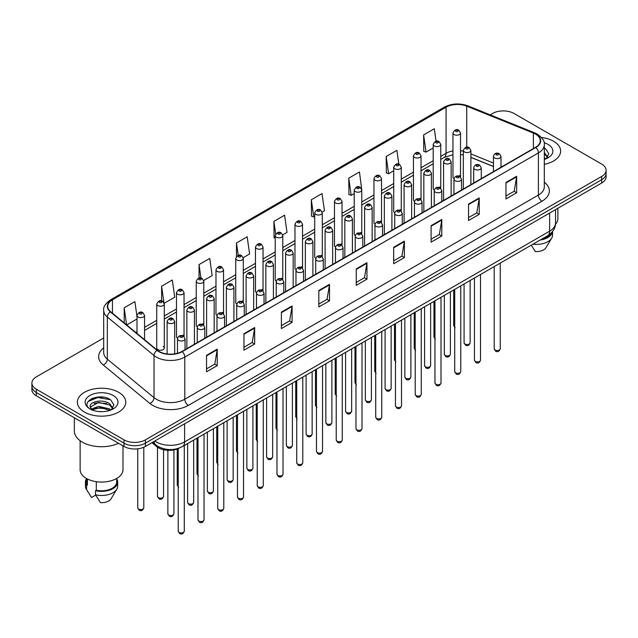 <?xml version="1.0" encoding="UTF-8"?>
<svg xmlns="http://www.w3.org/2000/svg" width="638" height="638" viewBox="0 0 638 638"><rect width="100%" height="100%" fill="white"/><g stroke="black" fill="none" stroke-linecap="round" stroke-linejoin="round"><path stroke-width="0.96" d="M439.662 186.91A3.78 2.185 0 0 1 440.762 188.354L440.77 144.411A3.78 2.185 180 0 1 438.434 146.429A3.78 2.185 180 0 1 434.311 145.95A3.78 2.185 180 0 1 433.21 144.411L433.21 188.449A3.78 2.185 0 0 0 434.271 189.972M421.024 199.758L421.024 155.816A3.78 2.185 180 0 1 418.688 157.825A3.78 2.185 180 0 1 414.564 157.355A3.78 2.185 180 0 1 413.456 155.816L413.456 199.853A3.78 2.185 0 0 0 414.525 201.369M401.27 211.162L401.27 167.212A3.78 2.185 180 0 1 398.941 169.23A3.78 2.185 180 0 1 394.818 168.759A3.78 2.185 180 0 1 393.71 167.212L393.71 211.258A3.78 2.185 0 0 0 394.778 212.773M380.415 221.115A3.78 2.185 0 0 1 381.524 222.558L381.524 178.616A3.78 2.185 180 0 1 379.187 180.634A3.78 2.185 180 0 1 375.072 180.155A3.78 2.185 180 0 1 373.964 178.616L373.964 222.654A3.78 2.185 0 0 0 375.024 224.177M360.669 232.511A3.78 2.185 0 0 1 361.77 233.963L361.778 190.012A3.78 2.185 180 0 1 359.441 192.03A3.78 2.185 180 0 1 355.326 191.559A3.78 2.185 180 0 1 354.218 190.012L354.218 234.058A3.78 2.185 0 0 0 355.278 235.574M342.032 245.367L342.032 201.417A3.78 2.185 180 0 1 339.695 203.434A3.78 2.185 180 0 1 335.572 202.964A3.78 2.185 180 0 1 334.471 201.417L334.471 245.455A3.78 2.185 0 0 0 335.532 246.978M321.177 255.32A3.78 2.185 0 0 1 322.278 256.763L322.286 212.821A3.78 2.185 180 0 1 319.949 214.839A3.78 2.185 180 0 1 315.826 214.36A3.78 2.185 180 0 1 314.717 212.821L314.717 256.859A3.78 2.185 0 0 0 315.786 258.374M301.423 266.716A3.78 2.185 0 0 1 302.532 268.167L302.532 224.217A3.78 2.185 180 0 1 300.203 226.235A3.78 2.185 180 0 1 296.08 225.764A3.78 2.185 180 0 1 294.971 224.217L294.971 268.263A3.78 2.185 0 0 0 296.04 269.778M281.677 278.12A3.78 2.185 0 0 1 282.786 279.564L282.786 235.621A3.78 2.185 180 0 1 280.449 237.639A3.78 2.185 180 0 1 276.334 237.161A3.78 2.185 180 0 1 275.225 235.621L275.225 279.659A3.78 2.185 0 0 0 276.286 281.183M263.039 290.968L263.039 247.026A3.78 2.185 180 0 1 260.703 249.035A3.78 2.185 180 0 1 256.588 248.565A3.78 2.185 180 0 1 255.479 247.026L255.479 291.064A3.78 2.185 0 0 0 256.54 292.579M242.185 300.921A3.78 2.185 0 0 1 243.285 302.364L243.293 258.422A3.78 2.185 180 0 1 240.957 260.44A3.78 2.185 180 0 1 236.834 259.969A3.78 2.185 180 0 1 235.733 258.422L235.733 302.468A3.78 2.185 0 0 0 236.794 303.983M222.439 312.325A3.78 2.185 0 0 1 223.539 313.768L223.539 269.826A3.78 2.185 180 0 1 221.211 271.844A3.78 2.185 180 0 1 217.087 271.365A3.78 2.185 180 0 1 215.979 269.826L215.979 313.864A3.78 2.185 0 0 0 217.048 315.387M202.685 323.721A3.78 2.185 0 0 1 203.793 325.173L203.793 281.222A3.78 2.185 180 0 1 201.464 283.24A3.78 2.185 180 0 1 197.341 282.77A3.78 2.185 180 0 1 196.233 281.222L196.233 325.268A3.78 2.185 0 0 0 197.302 326.784M182.939 335.125A3.78 2.185 0 0 1 184.047 336.569L184.047 292.627A3.78 2.185 180 0 1 181.71 294.644A3.78 2.185 180 0 1 177.595 294.174A3.78 2.185 180 0 1 176.487 292.627L176.487 336.665A3.78 2.185 0 0 0 177.547 338.188M164.301 348.069L164.301 304.031A3.78 2.185 180 0 1 161.964 306.049A3.78 2.185 180 0 1 157.849 305.57A3.78 2.185 180 0 1 156.741 304.031L156.741 348.069A3.78 2.185 0 0 0 157.849 349.616A3.78 2.185 0 0 0 161.964 350.087A3.78 2.185 0 0 0 164.301 348.069A3.78 2.185 0 0 0 163.192 346.53M459.408 175.506A3.78 2.185 0 0 1 460.508 176.957L460.516 133.007A3.78 2.185 180 0 1 458.18 135.025A3.78 2.185 180 0 1 454.065 134.554A3.78 2.185 180 0 1 452.956 133.007L452.956 177.053A3.78 2.185 0 0 0 454.017 178.568M493.445 166.55L470.892 157.427M421.016 199.758A3.78 2.185 0 0 0 419.916 198.306M401.27 211.154A3.78 2.185 0 0 0 400.162 209.711M342.024 245.359A3.78 2.185 0 0 0 340.923 243.915M263.031 290.968A3.78 2.185 0 0 0 261.931 289.516M179.422 447.988A15.121 8.733 180 0 1 156.725 446.608L151.948 442.668M553.553 141.245A24.196 13.972 0 0 0 541.463 137.457A24.196 13.972 0 0 1 553.553 141.245A24.196 13.972 0 0 1 560.635 151.118A24.196 13.972 0 0 0 553.553 141.245M118.668 392.314A24.196 13.972 0 0 0 92.303 389.292A24.196 13.972 0 0 0 77.365 402.195A24.196 13.972 0 0 0 84.447 412.076A24.196 13.972 0 0 0 110.821 415.099A24.196 13.972 0 0 0 125.758 402.195A24.196 13.972 0 0 0 118.668 392.314A24.196 13.972 0 0 0 92.303 389.292A24.196 13.972 0 0 0 77.365 402.195A24.196 13.972 0 0 0 84.447 412.076A24.196 13.972 0 0 0 110.821 415.099A24.196 13.972 0 0 0 125.758 402.195A24.196 13.972 0 0 0 118.668 392.314M535.545 134.139A16.133 9.315 180 0 1 540.274 140.727A16.133 9.315 180 0 1 535.545 147.314L181.942 351.466A16.133 9.315 180 0 1 157.323 350.222L110.637 311.727A16.133 9.315 180 0 1 107.718 306.384A16.133 9.315 180 0 1 112.448 299.804L446.066 107.192A16.133 9.315 180 0 1 466.721 106.147L533.392 133.095A16.133 9.315 180 0 1 535.545 134.139M535.832 133.98A16.532 9.546 0 0 0 533.623 132.903L466.952 105.956A16.532 9.546 0 0 0 445.779 107.024L112.16 299.637A16.532 9.546 0 0 0 110.31 311.862L156.988 350.358A16.532 9.546 0 0 0 182.229 351.626L535.832 147.474A16.532 9.546 0 0 0 535.832 133.98M103.691 337.988L36.326 376.883A15.121 8.733 0 0 0 31.9 383.055L31.9 389.643A15.121 8.733 0 0 0 36.326 395.815L124.019 446.44L124.019 443.147A15.121 8.733 0 0 0 145.408 443.147L601.674 179.725A15.121 8.733 0 0 0 606.1 173.552A15.121 8.733 0 0 1 601.674 179.725L145.408 443.147A15.121 8.733 0 0 1 124.019 443.147L36.326 392.522L124.019 443.147L124.019 439.853A15.121 8.733 0 0 0 145.408 439.853L601.674 176.431A15.121 8.733 0 0 0 606.1 170.258A15.121 8.733 0 0 0 601.674 164.086L513.981 113.46A15.121 8.733 0 0 0 492.592 113.46L490.183 114.856M31.9 386.349A15.121 8.733 0 0 0 36.326 392.522A15.121 8.733 0 0 1 31.9 386.349M206.537 355.334L206.537 371.794L217.231 365.622L217.231 349.161L206.537 355.334M206.537 368.876L214.775 364.123L217.191 349.704A4.035 2.329 -120 0 0 217.231 349.161M214.703 364.162L217.231 365.622M243.963 333.722L243.963 350.19L254.658 344.018L254.658 327.549L243.963 333.722M243.963 347.271L252.201 342.51L254.618 328.099A4.035 2.329 -120 0 0 254.658 327.549M252.13 342.558L254.658 344.018M281.39 312.118L281.39 328.578L292.084 322.405L292.084 305.945L281.39 312.118M281.39 325.659L289.628 320.906L292.044 306.487A4.035 2.329 -120 0 0 292.084 305.945M289.556 320.946L292.084 322.405M318.825 290.505L318.825 306.974L329.519 300.801L329.519 284.333L318.825 290.505M318.825 304.047L327.055 299.294L329.471 284.883A4.035 2.329 -120 0 0 329.519 284.333M326.983 299.334L329.519 300.801M505.958 182.46L505.958 198.928L516.652 192.756L516.652 176.287L505.958 182.46M505.958 196.01L514.196 191.248L516.613 176.838A4.035 2.329 -120 0 0 516.652 176.287M514.124 191.296L516.652 192.756M468.531 204.072L468.531 220.533L479.226 214.36L479.226 197.9L468.531 204.072M468.531 217.614L476.769 212.861L479.186 198.442A4.035 2.329 -120 0 0 479.226 197.9M476.698 212.901L479.226 214.36M431.105 225.685L431.105 242.145L441.799 235.972L441.799 219.504L431.105 225.685M431.105 239.226L439.343 234.465L441.759 220.054A4.035 2.329 -120 0 0 441.799 219.504M439.271 234.513L441.799 235.972M393.678 247.289L393.678 263.757L404.372 257.577L404.372 241.116L393.678 247.289M393.678 260.83L401.916 256.077L404.325 241.666A4.035 2.329 -120 0 0 404.372 241.116M401.844 256.117L404.372 257.577M356.251 268.901L356.251 285.361L366.946 279.189L366.946 262.728L356.251 268.901M356.251 282.443L364.489 277.69L366.898 263.271A4.035 2.329 -120 0 0 366.946 262.728M364.418 277.729L366.946 279.189M544.302 164.333A24.196 13.972 0 0 0 560.635 151.118A24.196 13.972 0 0 1 544.302 164.333M31.9 383.055A15.121 8.733 0 0 0 36.326 389.228L124.019 439.853M203.705 280.489L212.159 275.608L209.743 258.406L199.056 264.579L199.056 278.08M164.205 303.289L174.732 297.212L172.316 280.01L161.621 286.183L161.621 300.913M136.995 316.592L134.889 301.622L124.195 307.795L124.195 322.908M322.19 212.079L324.447 210.779L322.031 193.577L311.336 199.75L311.511 216.115M361.682 189.279L359.457 171.965L348.763 178.138L348.938 194.502M398.822 164.157L396.884 150.361L386.189 156.533L386.365 172.898M436.065 141.253L434.311 128.748L423.624 134.921L423.791 151.286M243.198 257.688L249.586 253.996L247.177 236.794L236.483 242.966L236.483 256.444M282.69 234.888L287.012 232.391L284.604 215.181L273.909 221.362L274.077 237.727M275.225 238.149L273.909 237.663M273.909 221.362L275.688 234.034M311.336 199.75L313.752 216.952L314.717 216.394M313.752 216.952L311.336 216.051M348.763 178.138L351.179 195.348L354.218 193.593M351.179 195.348L348.763 194.438M386.189 156.533L388.606 173.735L393.71 170.785M388.606 173.735L386.189 172.834M423.624 134.921L426.032 152.123L433.21 147.984M426.032 152.123L423.624 151.222M236.483 242.966L238.221 255.359M199.056 264.579L200.946 278.072M161.621 286.183L163.926 302.587M126.683 324.957L136.995 319.008M124.195 307.795L126.595 324.886M103.579 397.195A20.161 11.643 0 0 0 91.776 398.598M124.019 446.44A15.121 8.733 0 0 0 145.408 446.44L601.674 183.018A15.121 8.733 0 0 0 606.1 176.846L606.1 170.258M555.467 224.313A21.421 12.369 0 0 0 557.867 218.627L557.867 208.307M544.302 157.714L545.833 158.91M544.493 152.61L547.771 157.131M544.493 153.917L547.516 157.474M544.302 159.452A16.436 9.49 0 0 0 548.058 157.833A16.436 9.49 0 0 0 548.058 144.411A16.436 9.49 0 0 0 544.118 142.729M546.216 158.75L548.792 153.694L545.538 148.782M541.718 239.154A15.121 8.733 0 0 0 551.096 233.109M531.255 245.191L535.33 251.571A10.08 5.822 0 0 0 545.969 247.688L551.687 238.126A16.133 9.315 0 0 0 552.572 235.087L552.572 231.458M533.001 244.187A16.133 9.315 0 0 0 551.687 238.126M540.203 240.032A16.133 9.315 0 0 0 552.548 231.49M544.302 148.168L545.315 148.638M74.343 417.762L74.343 431.009A27.219 15.719 0 0 0 82.31 442.118A27.219 15.719 0 0 0 118.548 443.282M80.133 440.699L80.133 469.696A21.421 12.369 0 0 0 86.409 478.444A21.421 12.369 0 0 0 109.76 481.124A21.421 12.369 0 0 0 122.982 469.696L122.982 445.842M98.81 411.55L102.646 411.662M91.274 409.141L98.611 406.342L109.616 408.91L110.956 409.987M91.808 409.955L100.19 407.586L109.616 410.218M90.165 406.374L92.047 409.931M90.181 406.693C89.017 401.637 102.885 398.654 109.616 403.687L112.894 408.208M90.237 407.036L98.587 402.434L109.616 404.986L112.631 408.551M111.339 409.819L113.915 404.763L110.661 399.859C99.129 391.565 78.633 402.49 90.468 409.189L91.051 409.548M113.181 395.488A16.436 9.49 0 0 0 89.942 395.488A16.436 9.49 0 0 0 89.942 408.902A16.436 9.49 0 0 0 113.181 408.902A16.436 9.49 0 0 0 113.181 395.488M86.441 478.46L86.441 482.049A15.121 8.733 0 0 0 87.382 485.087L87.382 478.971M86.441 478.803A16.133 9.315 0 0 0 85.428 482.049L85.428 486.164A16.133 9.315 0 0 0 86.313 489.202A16.133 9.315 0 0 0 86.608 489.649L91.537 497.504L95.692 495.104M86.608 489.649L86.608 485.534L87.382 485.087M85.428 482.049A16.133 9.315 0 0 0 86.608 485.534M92.303 410.266L90.221 406.956M96.298 481.69L96.298 490.231A15.121 8.733 0 0 0 116.682 482.049L116.682 478.46M96.298 490.231L95.517 490.678L95.517 494.793L100.453 502.648A10.08 5.822 0 0 0 111.092 498.764L116.81 489.202A16.133 9.315 0 0 0 117.695 486.164L117.695 482.049A16.133 9.315 0 0 0 116.682 478.803M95.517 494.793A16.133 9.315 0 0 0 116.81 489.202M95.517 490.678A16.133 9.315 0 0 0 117.695 482.049M88.06 401.509L97.718 397.546L110.438 399.707M94.089 403.431L97.718 402.769L106.881 403.575M94.049 408.671L97.718 408.001L106.865 408.798M156.725 445.595L156.725 446.608M544.302 182.213A25.209 14.554 180 0 1 541.965 201.233L188.362 405.385A5.04 2.911 60 0 1 184.797 399.213L538.4 195.061A20.161 11.643 0 0 0 544.302 186.822L544.302 144.674A20.161 11.643 180 0 1 538.4 152.913A5.04 2.911 -120 0 0 535.832 147.474M188.362 405.385A25.209 14.554 180 0 1 152.713 405.385A25.209 14.554 180 0 1 149.89 403.439L103.204 364.952A25.209 14.554 180 0 1 103.691 347.869M156.278 399.213A20.161 11.643 0 0 0 184.797 399.213L184.797 357.065A20.161 11.643 180 0 1 154.021 355.51L107.336 317.014A20.161 11.643 180 0 1 103.691 310.339L103.691 352.487A20.161 11.643 0 0 0 107.336 359.162L154.021 397.657A20.161 11.643 0 0 0 156.278 399.213M544.302 144.674C544.98 141.532 542.659 138.015 537.356 134.139L534.708 132.856A5.04 2.361 112 0 0 533.623 132.903M534.708 132.856L468.037 105.9C459.687 102.941 451.76 103.372 444.255 107.184A5.04 2.911 60 0 1 445.779 107.024M112.16 299.637A5.04 2.911 -120 0 0 110.637 299.796C105.406 303.56 103.085 307.077 103.691 310.339M110.31 311.862A5.04 3.373 129.5 0 0 107.336 317.014L107.336 359.162A5.04 3.373 -50.5 0 1 103.204 364.952M468.037 105.9A5.04 2.361 112 0 0 466.952 105.956M156.988 350.358A5.04 3.373 129.5 0 0 154.021 355.51L154.021 397.657A5.04 3.373 -50.5 0 1 149.89 403.439M182.229 351.626A5.04 2.911 60 0 1 184.797 357.065L538.4 152.913L538.4 195.061A5.04 2.911 60 0 0 541.965 201.233M145.408 439.853L145.408 446.44M601.674 176.431L601.674 183.018M36.326 389.228L36.326 395.815M112.448 299.804L112.448 313.218M533.392 133.095L533.392 148.558M466.721 106.147L466.721 147.171M502.178 166.582L501.005 166.103M493.445 163.049L470.892 153.925M463.324 151.198A16.133 9.315 0 0 0 460.516 150.727M452.956 150.935A16.133 9.315 0 0 0 446.066 153.287L440.77 156.35M446.066 107.192L446.066 153.287A9.076 5.24 60 0 1 444.184 157.442L440.77 159.412M433.21 160.712L421.024 167.746M413.456 172.116L401.27 179.15M393.71 183.513L381.524 190.547M373.964 194.917L361.778 201.951M354.218 206.313L342.032 213.355M334.471 217.718L322.286 224.751M314.717 229.122L302.532 236.156M294.971 240.518L282.786 247.56M275.225 251.922L263.039 258.956M255.479 263.327L243.293 270.36M235.733 274.723L223.539 281.757M215.979 286.127L203.793 293.161M196.233 297.523L184.047 304.565M176.487 308.928L164.301 315.962M156.741 320.332L144.555 327.366M136.995 331.728L135.758 332.438M356.251 269.419L366.898 263.271M393.678 247.815L404.325 241.666M431.105 226.203L441.759 220.054M468.531 204.591L479.186 198.442M505.958 182.986L516.613 176.838M318.825 291.032L329.471 284.883M281.39 312.636L292.044 306.487M243.963 334.248L254.618 328.099M206.537 355.852L217.191 349.704M154.747 441.049A20.161 11.643 0 0 0 156.103 441.911A20.161 11.643 0 0 0 184.613 441.911L549.629 231.179A20.161 11.643 0 0 0 555.531 222.941C555.682 227.949 553.018 232.232 547.54 235.789L182.524 446.528A10.08 5.822 60 0 0 184.613 441.911L184.613 423.807M549.629 213.068L549.629 231.179A10.08 5.822 60 0 1 547.54 235.789M153.925 441.52A10.08 6.747 129.5 0 0 155.688 444.798L152.626 442.278M500.256 348.771C499.259 351.49 497.712 352.288 495.614 351.163L494.203 348.771A3.023 1.747 0 0 0 495.088 350.007A3.023 1.747 0 0 0 498.39 350.382A3.023 1.747 0 0 0 500.256 348.771L500.256 263.095M494.554 157.929A3.78 2.185 180 0 1 493.445 156.39C494.41 153.287 496.388 152.386 499.379 153.694L501.005 156.39A3.78 2.185 180 0 1 498.677 158.407A3.78 2.185 180 0 1 494.554 157.929M498.118 153.814A1.26 0.726 0 0 0 496.34 153.814A1.26 0.726 0 0 0 496.34 154.843A1.26 0.726 0 0 0 498.118 154.843A1.26 0.726 0 0 0 498.118 153.814M464.966 344.018A3.023 1.747 0 0 0 468.268 344.392A3.023 1.747 0 0 0 470.134 342.781C469.137 345.501 467.59 346.298 465.493 345.174L464.081 342.781A3.023 1.747 0 0 0 464.966 344.018M470.892 184.645L470.892 150.401A3.78 2.185 180 0 1 468.555 152.418A3.78 2.185 180 0 1 464.432 151.94A3.78 2.185 180 0 1 463.324 150.401L463.324 189.007M466.219 148.853A1.26 0.726 0 0 0 467.997 148.853A1.26 0.726 0 0 0 467.997 147.825A1.26 0.726 0 0 0 466.219 147.825A1.26 0.726 0 0 0 466.219 148.853M455.117 327.78L453.714 325.396A3.023 1.747 0 0 0 454.599 326.624A3.023 1.747 0 0 0 454.711 326.688M455.843 131.468A1.26 0.726 0 0 0 457.629 131.468A1.26 0.726 0 0 0 457.629 130.439A1.26 0.726 0 0 0 455.843 130.439A1.26 0.726 0 0 0 455.843 131.468M480.502 360.175C479.513 362.894 477.966 363.692 475.86 362.559L474.457 360.175A3.023 1.747 0 0 0 475.342 361.411A3.023 1.747 0 0 0 478.636 361.786A3.023 1.747 0 0 0 480.502 360.175L480.502 274.492M474.808 169.333A3.78 2.185 180 0 1 473.699 167.786C474.664 164.684 476.642 163.791 479.632 165.09L481.259 167.786A3.78 2.185 180 0 1 478.931 169.804A3.78 2.185 180 0 1 474.808 169.333M478.372 165.218A1.26 0.726 0 0 0 476.586 165.218A1.26 0.726 0 0 0 476.586 166.247A1.26 0.726 0 0 0 478.372 166.247A1.26 0.726 0 0 0 478.372 165.218M460.756 371.571C459.759 374.291 458.212 375.088 456.114 373.964L454.711 371.571A3.023 1.747 0 0 0 455.596 372.807A3.023 1.747 0 0 0 458.889 373.19A3.023 1.747 0 0 0 460.756 371.571L460.756 285.896M455.061 180.737A3.78 2.185 180 0 1 453.953 179.19C454.918 176.088 456.896 175.187 459.886 176.495L461.513 179.19A3.78 2.185 180 0 1 459.177 181.208A3.78 2.185 180 0 1 455.061 180.737M458.626 176.614A1.26 0.726 0 0 0 456.84 176.614A1.26 0.726 0 0 0 456.84 177.651A1.26 0.726 0 0 0 458.626 177.651A1.26 0.726 0 0 0 458.626 176.614M441.01 382.975C440.013 385.695 438.465 386.492 436.368 385.36L434.964 382.975A3.023 1.747 0 0 0 435.85 384.212A3.023 1.747 0 0 0 439.143 384.586A3.023 1.747 0 0 0 441.01 382.975L441.01 297.3M435.315 192.134A3.78 2.185 180 0 1 434.207 190.595C435.172 187.492 437.15 186.591 440.14 187.891L441.767 190.595A3.78 2.185 180 0 1 439.43 192.612A3.78 2.185 180 0 1 435.315 192.134M438.88 188.019A1.26 0.726 0 0 0 437.094 188.019A1.26 0.726 0 0 0 437.094 189.047A1.26 0.726 0 0 0 438.88 189.047A1.26 0.726 0 0 0 438.88 188.019M421.263 394.38C420.267 397.099 418.719 397.897 416.622 396.764L415.21 394.38A3.023 1.747 0 0 0 416.096 395.608A3.023 1.747 0 0 0 419.397 395.991A3.023 1.747 0 0 0 421.263 394.38L421.263 308.696M415.561 203.538A3.78 2.185 180 0 1 414.461 201.991C415.426 198.889 417.404 197.995 420.386 199.295L422.021 201.991A3.78 2.185 180 0 1 419.684 204.008A3.78 2.185 180 0 1 415.561 203.538M419.126 199.423A1.26 0.726 0 0 0 417.348 199.423A1.26 0.726 0 0 0 417.348 200.452A1.26 0.726 0 0 0 419.126 200.452A1.26 0.726 0 0 0 419.126 199.423M445.22 355.422A3.023 1.747 0 0 0 448.514 355.797A3.023 1.747 0 0 0 450.388 354.186C449.391 356.905 447.844 357.703 445.747 356.57L444.335 354.186A3.023 1.747 0 0 0 445.22 355.422M451.138 196.041L451.138 161.797A3.78 2.185 180 0 1 448.809 163.814A3.78 2.185 180 0 1 444.686 163.344A3.78 2.185 180 0 1 443.577 161.797L443.577 200.412M446.472 160.258A1.26 0.726 0 0 0 448.251 160.258A1.26 0.726 0 0 0 448.251 159.229A1.26 0.726 0 0 0 446.472 159.229A1.26 0.726 0 0 0 446.472 160.258M425.474 366.818A3.023 1.747 0 0 0 428.768 367.201A3.023 1.747 0 0 0 430.634 365.582C429.637 368.309 428.098 369.099 425.993 367.974L424.589 365.582A3.023 1.747 0 0 0 425.474 366.818M431.392 207.446L431.392 173.201A3.78 2.185 180 0 1 429.063 175.219A3.78 2.185 180 0 1 424.94 174.748A3.78 2.185 180 0 1 423.831 173.201L423.831 211.808M426.718 171.662A1.26 0.726 0 0 0 428.505 171.662A1.26 0.726 0 0 0 428.505 170.633A1.26 0.726 0 0 0 426.718 170.633A1.26 0.726 0 0 0 426.718 171.662M405.728 378.222A3.023 1.747 0 0 0 409.022 378.597A3.023 1.747 0 0 0 410.888 376.986C409.891 379.706 408.344 380.503 406.246 379.379L404.843 376.986A3.023 1.747 0 0 0 405.728 378.222M411.646 218.85L411.646 184.605A3.78 2.185 180 0 1 409.309 186.623A3.78 2.185 180 0 1 405.194 186.144A3.78 2.185 180 0 1 404.085 184.605L404.085 223.212M406.972 183.058A1.26 0.726 0 0 0 408.759 183.058A1.26 0.726 0 0 0 408.759 182.029A1.26 0.726 0 0 0 406.972 182.029A1.26 0.726 0 0 0 406.972 183.058M401.517 405.776C400.52 408.495 398.973 409.293 396.876 408.168L395.464 405.776A3.023 1.747 0 0 0 396.35 407.012A3.023 1.747 0 0 0 399.651 407.395A3.023 1.747 0 0 0 401.517 405.776L401.517 320.101M395.815 214.934A3.78 2.185 180 0 1 394.707 213.395C395.672 210.293 397.649 209.392 400.64 210.7L402.267 213.395A3.78 2.185 180 0 1 399.938 215.413A3.78 2.185 180 0 1 395.815 214.934M399.38 210.819A1.26 0.726 0 0 0 397.602 210.819A1.26 0.726 0 0 0 397.602 211.848A1.26 0.726 0 0 0 399.38 211.848A1.26 0.726 0 0 0 399.38 210.819M381.763 417.18C380.774 419.9 379.227 420.697 377.122 419.565L375.718 417.18A3.023 1.747 0 0 0 376.603 418.416A3.023 1.747 0 0 0 379.897 418.791A3.023 1.747 0 0 0 381.763 417.18L381.763 331.497M376.069 226.338A3.78 2.185 180 0 1 374.961 224.799C375.926 221.697 377.903 220.796 380.894 222.096L382.521 224.799A3.78 2.185 180 0 1 380.192 226.809A3.78 2.185 180 0 1 376.069 226.338M379.634 222.223A1.26 0.726 0 0 0 377.848 222.223A1.26 0.726 0 0 0 377.848 223.252A1.26 0.726 0 0 0 379.634 223.252A1.26 0.726 0 0 0 379.634 222.223M362.017 428.576C361.02 431.304 359.473 432.093 357.376 430.969L355.972 428.576A3.023 1.747 0 0 0 356.857 429.813A3.023 1.747 0 0 0 360.151 430.195A3.023 1.747 0 0 0 362.017 428.576L362.017 342.901M356.323 237.743A3.78 2.185 180 0 1 355.214 236.196C356.179 233.093 358.157 232.192 361.148 233.5L362.775 236.196A3.78 2.185 180 0 1 360.438 238.213A3.78 2.185 180 0 1 356.323 237.743M359.888 233.628A1.26 0.726 0 0 0 358.101 233.628A1.26 0.726 0 0 0 358.101 234.656A1.26 0.726 0 0 0 359.888 234.656A1.26 0.726 0 0 0 359.888 233.628M385.982 389.619A3.023 1.747 0 0 0 389.276 390.001A3.023 1.747 0 0 0 391.142 388.39C390.145 391.11 388.598 391.907 386.5 390.775L385.089 388.39A3.023 1.747 0 0 0 385.982 389.619M391.899 230.246L391.899 196.002A3.78 2.185 180 0 1 389.563 198.019A3.78 2.185 180 0 1 385.44 197.549A3.78 2.185 180 0 1 384.339 196.002L384.339 234.617M387.226 194.462A1.26 0.726 0 0 0 389.005 194.462A1.26 0.726 0 0 0 389.005 193.434A1.26 0.726 0 0 0 387.226 193.434A1.26 0.726 0 0 0 387.226 194.462M366.228 401.023A3.023 1.747 0 0 0 369.53 401.406A3.023 1.747 0 0 0 371.396 399.787C370.399 402.506 368.852 403.304 366.754 402.179L365.343 399.787A3.023 1.747 0 0 0 366.228 401.023M372.153 241.65L372.153 207.406A3.78 2.185 180 0 1 369.817 209.424A3.78 2.185 180 0 1 365.694 208.953A3.78 2.185 180 0 1 364.585 207.406L364.585 246.013M367.48 205.859A1.26 0.726 0 0 0 369.258 205.859A1.26 0.726 0 0 0 369.258 204.83A1.26 0.726 0 0 0 367.48 204.83A1.26 0.726 0 0 0 367.48 205.859M346.482 412.427A3.023 1.747 0 0 0 349.776 412.802A3.023 1.747 0 0 0 351.65 411.191C350.653 413.91 349.106 414.708 347.008 413.576L345.597 411.191A3.023 1.747 0 0 0 346.482 412.427M352.399 253.047L352.399 218.81A3.78 2.185 180 0 1 350.071 220.82A3.78 2.185 180 0 1 345.948 220.349A3.78 2.185 180 0 1 344.839 218.81L344.839 257.417M347.734 217.263A1.26 0.726 0 0 0 349.512 217.263A1.26 0.726 0 0 0 349.512 216.234A1.26 0.726 0 0 0 347.734 216.234A1.26 0.726 0 0 0 347.734 217.263M342.271 439.981C341.274 442.7 339.727 443.498 337.63 442.373L336.226 439.981A3.023 1.747 0 0 0 337.111 441.217A3.023 1.747 0 0 0 340.405 441.592A3.023 1.747 0 0 0 342.271 439.981L342.271 354.305M336.577 249.139A3.78 2.185 180 0 1 335.468 247.6C336.433 244.498 338.411 243.596 341.402 244.904L343.029 247.6A3.78 2.185 180 0 1 340.692 249.618A3.78 2.185 180 0 1 336.577 249.139M340.142 245.024A1.26 0.726 0 0 0 338.355 245.024A1.26 0.726 0 0 0 338.355 246.053A1.26 0.726 0 0 0 340.142 246.053A1.26 0.726 0 0 0 340.142 245.024M322.525 451.385C321.528 454.104 319.981 454.902 317.884 453.77L316.472 451.385A3.023 1.747 0 0 0 317.357 452.621A3.023 1.747 0 0 0 320.659 452.996A3.023 1.747 0 0 0 322.525 451.385L322.525 365.702M316.823 260.543A3.78 2.185 180 0 1 315.714 258.996C316.687 255.894 318.665 255.001 321.648 256.301L323.283 258.996A3.78 2.185 180 0 1 320.946 261.014A3.78 2.185 180 0 1 316.823 260.543M320.388 256.428A1.26 0.726 0 0 0 318.609 256.428A1.26 0.726 0 0 0 318.609 257.457A1.26 0.726 0 0 0 320.388 257.457A1.26 0.726 0 0 0 320.388 256.428M302.779 462.781C301.782 465.501 300.235 466.298 298.137 465.174L296.726 462.781A3.023 1.747 0 0 0 297.611 464.017A3.023 1.747 0 0 0 300.913 464.4A3.023 1.747 0 0 0 302.779 462.781L302.779 377.106M297.077 271.947A3.78 2.185 180 0 1 295.968 270.4C296.933 267.298 298.911 266.397 301.902 267.705L303.529 270.4A3.78 2.185 180 0 1 301.2 272.418A3.78 2.185 180 0 1 297.077 271.947M300.642 267.824A1.26 0.726 0 0 0 298.863 267.824A1.26 0.726 0 0 0 298.863 268.853A1.26 0.726 0 0 0 300.642 268.853A1.26 0.726 0 0 0 300.642 267.824M283.025 474.186C282.036 476.905 280.489 477.702 278.383 476.57L276.98 474.186A3.023 1.747 0 0 0 277.865 475.422A3.023 1.747 0 0 0 281.159 475.796A3.023 1.747 0 0 0 283.025 474.186L283.025 388.51M277.331 283.344A3.78 2.185 180 0 1 276.222 281.805C277.187 278.702 279.165 277.801 282.156 279.101L283.782 281.805A3.78 2.185 180 0 1 281.454 283.822A3.78 2.185 180 0 1 277.331 283.344M280.895 279.229A1.26 0.726 0 0 0 279.109 279.229A1.26 0.726 0 0 0 279.109 280.257A1.26 0.726 0 0 0 280.895 280.257A1.26 0.726 0 0 0 280.895 279.229M263.279 485.59C262.282 488.309 260.735 489.107 258.637 487.974L257.234 485.59A3.023 1.747 0 0 0 258.119 486.818A3.023 1.747 0 0 0 261.413 487.201A3.023 1.747 0 0 0 263.279 485.59L263.279 399.906M257.585 294.748A3.78 2.185 180 0 1 256.476 293.201C257.441 290.099 259.419 289.205 262.409 290.505L264.036 293.201A3.78 2.185 180 0 1 261.7 295.219A3.78 2.185 180 0 1 257.585 294.748M261.149 290.633A1.26 0.726 0 0 0 259.363 290.633A1.26 0.726 0 0 0 259.363 291.662A1.26 0.726 0 0 0 261.149 291.662A1.26 0.726 0 0 0 261.149 290.633M326.736 423.823A3.023 1.747 0 0 0 330.029 424.206A3.023 1.747 0 0 0 331.896 422.595C330.899 425.315 329.352 426.104 327.254 424.98L325.851 422.595A3.023 1.747 0 0 0 326.736 423.823M332.653 264.451L332.653 230.206A3.78 2.185 180 0 1 330.325 232.224A3.78 2.185 180 0 1 326.201 231.754A3.78 2.185 180 0 1 325.093 230.206L325.093 268.813M327.98 228.667A1.26 0.726 0 0 0 329.766 228.667A1.26 0.726 0 0 0 329.766 227.638A1.26 0.726 0 0 0 327.98 227.638A1.26 0.726 0 0 0 327.98 228.667M306.99 435.228A3.023 1.747 0 0 0 310.283 435.602A3.023 1.747 0 0 0 312.149 433.992C311.153 436.711 309.605 437.509 307.508 436.384L306.104 433.992A3.023 1.747 0 0 0 306.99 435.228M312.907 275.855L312.907 241.611A3.78 2.185 180 0 1 310.57 243.628A3.78 2.185 180 0 1 306.455 243.15A3.78 2.185 180 0 1 305.347 241.611L305.347 280.218M308.234 240.063A1.26 0.726 0 0 0 310.02 240.063A1.26 0.726 0 0 0 310.02 239.035A1.26 0.726 0 0 0 308.234 239.035A1.26 0.726 0 0 0 308.234 240.063M287.244 446.632A3.023 1.747 0 0 0 290.537 447.007A3.023 1.747 0 0 0 292.403 445.396C291.406 448.115 289.859 448.913 287.762 447.78L286.35 445.396A3.023 1.747 0 0 0 287.244 446.632M293.161 287.252L293.161 253.007A3.78 2.185 180 0 1 290.824 255.025A3.78 2.185 180 0 1 286.701 254.554A3.78 2.185 180 0 1 285.601 253.007L285.601 291.622M288.488 251.468A1.26 0.726 0 0 0 290.266 251.468A1.26 0.726 0 0 0 290.266 250.439A1.26 0.726 0 0 0 288.488 250.439A1.26 0.726 0 0 0 288.488 251.468M267.489 458.028A3.023 1.747 0 0 0 270.791 458.411A3.023 1.747 0 0 0 272.657 456.792C271.66 459.52 270.113 460.309 268.016 459.185L266.604 456.792A3.023 1.747 0 0 0 267.489 458.028M273.415 298.656L273.415 264.411A3.78 2.185 180 0 1 271.078 266.429A3.78 2.185 180 0 1 266.955 265.958A3.78 2.185 180 0 1 265.847 264.411L265.847 303.018M268.742 262.872A1.26 0.726 0 0 0 270.52 262.872A1.26 0.726 0 0 0 270.52 261.843A1.26 0.726 0 0 0 268.742 261.843A1.26 0.726 0 0 0 268.742 262.872M247.743 469.432A3.023 1.747 0 0 0 251.037 469.807A3.023 1.747 0 0 0 252.911 468.196C251.914 470.916 250.367 471.713 248.27 470.589L246.858 468.196A3.023 1.747 0 0 0 247.743 469.432M253.661 310.06L253.661 275.815A3.78 2.185 180 0 1 251.332 277.833A3.78 2.185 180 0 1 247.209 277.355A3.78 2.185 180 0 1 246.101 275.815L246.101 314.422M248.995 274.268A1.26 0.726 0 0 0 250.774 274.268A1.26 0.726 0 0 0 250.774 273.239A1.26 0.726 0 0 0 248.995 273.239A1.26 0.726 0 0 0 248.995 274.268M243.533 496.986C242.536 499.706 240.989 500.503 238.891 499.379L237.48 496.986A3.023 1.747 0 0 0 238.373 498.222A3.023 1.747 0 0 0 241.666 498.605A3.023 1.747 0 0 0 243.533 496.986L243.533 411.311M237.838 306.144A3.78 2.185 180 0 1 236.73 304.605C237.695 301.503 239.673 300.602 242.663 301.91L244.29 304.605A3.78 2.185 180 0 1 241.954 306.623A3.78 2.185 180 0 1 237.838 306.144M241.403 302.029A1.26 0.726 0 0 0 239.617 302.029A1.26 0.726 0 0 0 239.617 303.058A1.26 0.726 0 0 0 241.403 303.058A1.26 0.726 0 0 0 241.403 302.029M223.786 508.39C222.79 511.11 221.242 511.907 219.145 510.775L217.733 508.39A3.023 1.747 0 0 0 218.619 509.626A3.023 1.747 0 0 0 221.92 510.001A3.023 1.747 0 0 0 223.786 508.39L223.786 422.707M218.084 317.549A3.78 2.185 180 0 1 216.976 316.009C217.949 312.907 219.927 312.006 222.909 313.306L224.544 316.009A3.78 2.185 180 0 1 222.207 318.019A3.78 2.185 180 0 1 218.084 317.549M221.649 313.433A1.26 0.726 0 0 0 219.871 313.433A1.26 0.726 0 0 0 219.871 314.462A1.26 0.726 0 0 0 221.649 314.462A1.26 0.726 0 0 0 221.649 313.433M204.04 519.787C203.043 522.514 201.496 523.304 199.399 522.179L197.987 519.787A3.023 1.747 0 0 0 198.873 521.023A3.023 1.747 0 0 0 202.166 521.405A3.023 1.747 0 0 0 204.04 519.787L204.04 434.111M198.338 328.953A3.78 2.185 180 0 1 197.23 327.406C198.195 324.303 200.172 323.402 203.163 324.71L204.79 327.406A3.78 2.185 180 0 1 202.461 329.423A3.78 2.185 180 0 1 198.338 328.953M201.903 324.838A1.26 0.726 0 0 0 200.125 324.838A1.26 0.726 0 0 0 200.125 325.866A1.26 0.726 0 0 0 201.903 325.866A1.26 0.726 0 0 0 201.903 324.838M184.286 531.191C183.297 533.91 181.75 534.708 179.645 533.583L178.241 531.191A3.023 1.747 0 0 0 179.126 532.427A3.023 1.747 0 0 0 182.42 532.802A3.023 1.747 0 0 0 184.286 531.191L184.286 445.515M178.592 340.349A3.78 2.185 180 0 1 177.484 338.81C178.449 335.708 180.426 334.806 183.417 336.114L185.044 338.81A3.78 2.185 180 0 1 182.715 340.828A3.78 2.185 180 0 1 178.592 340.349M182.157 336.234A1.26 0.726 0 0 0 180.371 336.234A1.26 0.726 0 0 0 180.371 337.263A1.26 0.726 0 0 0 182.157 337.263A1.26 0.726 0 0 0 182.157 336.234M227.997 480.829A3.023 1.747 0 0 0 231.291 481.212A3.023 1.747 0 0 0 233.157 479.601C232.16 482.32 230.613 483.118 228.516 481.985L227.112 479.601A3.023 1.747 0 0 0 227.997 480.829M233.915 321.456L233.915 287.212A3.78 2.185 180 0 1 231.586 289.229A3.78 2.185 180 0 1 227.463 288.759A3.78 2.185 180 0 1 226.354 287.212L226.354 325.827M229.241 285.672A1.26 0.726 0 0 0 231.028 285.672A1.26 0.726 0 0 0 231.028 284.644A1.26 0.726 0 0 0 229.241 284.644A1.26 0.726 0 0 0 229.241 285.672M208.251 492.233A3.023 1.747 0 0 0 211.545 492.616A3.023 1.747 0 0 0 213.411 490.997C212.414 493.716 210.867 494.514 208.77 493.389L207.366 490.997A3.023 1.747 0 0 0 208.251 492.233M214.169 332.861L214.169 298.616A3.78 2.185 180 0 1 211.832 300.634A3.78 2.185 180 0 1 207.717 300.163A3.78 2.185 180 0 1 206.608 298.616L206.608 337.223M209.495 297.069A1.26 0.726 0 0 0 211.282 297.069A1.26 0.726 0 0 0 211.282 296.04A1.26 0.726 0 0 0 209.495 296.04A1.26 0.726 0 0 0 209.495 297.069M188.497 503.637A3.023 1.747 0 0 0 191.799 504.012A3.023 1.747 0 0 0 193.665 502.401C192.668 505.121 191.121 505.918 189.023 504.786L187.612 502.401A3.023 1.747 0 0 0 188.497 503.637M194.423 344.257L194.423 310.02A3.78 2.185 180 0 1 192.086 312.03A3.78 2.185 180 0 1 187.963 311.559A3.78 2.185 180 0 1 186.862 310.02L186.862 348.627M189.749 308.473A1.26 0.726 0 0 0 191.528 308.473A1.26 0.726 0 0 0 191.528 307.444A1.26 0.726 0 0 0 189.749 307.444A1.26 0.726 0 0 0 189.749 308.473M168.751 515.033A3.023 1.747 0 0 0 172.053 515.416A3.023 1.747 0 0 0 173.919 513.805C172.922 516.525 171.375 517.314 169.277 516.19L167.866 513.805A3.023 1.747 0 0 0 168.751 515.033M174.676 353.883L174.676 321.416A3.78 2.185 180 0 1 172.34 323.434A3.78 2.185 180 0 1 168.217 322.964A3.78 2.185 180 0 1 167.108 321.416L167.108 353.978M170.003 319.877A1.26 0.726 0 0 0 171.781 319.877A1.26 0.726 0 0 0 171.781 318.848A1.26 0.726 0 0 0 170.003 318.848A1.26 0.726 0 0 0 170.003 319.877M435.371 339.185L433.96 336.792A3.023 1.747 0 0 0 434.845 338.028A3.023 1.747 0 0 0 434.964 338.092M436.097 142.864A1.26 0.726 0 0 0 437.875 142.864A1.26 0.726 0 0 0 437.875 141.835A1.26 0.726 0 0 0 436.097 141.835A1.26 0.726 0 0 0 436.097 142.864M415.625 350.581L414.214 348.196A3.023 1.747 0 0 0 415.099 349.433A3.023 1.747 0 0 0 415.21 349.488M416.351 154.268A1.26 0.726 0 0 0 418.129 154.268A1.26 0.726 0 0 0 418.129 153.24A1.26 0.726 0 0 0 416.351 153.24A1.26 0.726 0 0 0 416.351 154.268M395.879 361.985L394.467 359.593A3.023 1.747 0 0 0 395.353 360.829A3.023 1.747 0 0 0 395.464 360.893M396.597 165.673A1.26 0.726 0 0 0 398.383 165.673A1.26 0.726 0 0 0 398.383 164.644A1.26 0.726 0 0 0 396.597 164.644A1.26 0.726 0 0 0 396.597 165.673M376.125 373.389L374.721 370.997A3.023 1.747 0 0 0 375.607 372.233A3.023 1.747 0 0 0 375.718 372.297M376.851 177.069A1.26 0.726 0 0 0 378.637 177.069A1.26 0.726 0 0 0 378.637 176.04A1.26 0.726 0 0 0 376.851 176.04A1.26 0.726 0 0 0 376.851 177.069M356.379 384.786L354.975 382.401A3.023 1.747 0 0 0 355.86 383.637A3.023 1.747 0 0 0 355.972 383.693M357.105 188.473A1.26 0.726 0 0 0 358.891 188.473A1.26 0.726 0 0 0 358.891 187.444A1.26 0.726 0 0 0 357.105 187.444A1.26 0.726 0 0 0 357.105 188.473M336.633 396.19L335.221 393.798A3.023 1.747 0 0 0 336.106 395.034A3.023 1.747 0 0 0 336.226 395.097M337.358 199.869A1.26 0.726 0 0 0 339.137 199.869A1.26 0.726 0 0 0 339.137 198.841A1.26 0.726 0 0 0 337.358 198.841A1.26 0.726 0 0 0 337.358 199.869M316.887 407.586L315.475 405.202A3.023 1.747 0 0 0 316.36 406.438A3.023 1.747 0 0 0 316.472 406.502M317.612 211.274A1.26 0.726 0 0 0 319.391 211.274A1.26 0.726 0 0 0 319.391 210.245A1.26 0.726 0 0 0 317.612 210.245A1.26 0.726 0 0 0 317.612 211.274M297.133 418.991L295.729 416.606A3.023 1.747 0 0 0 296.614 417.834A3.023 1.747 0 0 0 296.726 417.898M297.858 222.678A1.26 0.726 0 0 0 299.645 222.678A1.26 0.726 0 0 0 299.645 221.649A1.26 0.726 0 0 0 297.858 221.649A1.26 0.726 0 0 0 297.858 222.678M277.386 430.395L275.983 428.002A3.023 1.747 0 0 0 276.868 429.238A3.023 1.747 0 0 0 276.98 429.302M278.112 234.074A1.26 0.726 0 0 0 279.899 234.074A1.26 0.726 0 0 0 279.899 233.045A1.26 0.726 0 0 0 278.112 233.045A1.26 0.726 0 0 0 278.112 234.074M257.64 441.791L256.237 439.407A3.023 1.747 0 0 0 257.122 440.643A3.023 1.747 0 0 0 257.234 440.699M258.366 245.478A1.26 0.726 0 0 0 260.152 245.478A1.26 0.726 0 0 0 260.152 244.45A1.26 0.726 0 0 0 258.366 244.45A1.26 0.726 0 0 0 258.366 245.478M237.894 453.195L236.483 450.803A3.023 1.747 0 0 0 237.368 452.039A3.023 1.747 0 0 0 237.48 452.103M238.62 256.883A1.26 0.726 0 0 0 240.398 256.883A1.26 0.726 0 0 0 240.398 255.854A1.26 0.726 0 0 0 238.62 255.854A1.26 0.726 0 0 0 238.62 256.883M218.148 464.6L216.737 462.207A3.023 1.747 0 0 0 217.622 463.443A3.023 1.747 0 0 0 217.733 463.507M218.874 268.279A1.26 0.726 0 0 0 220.652 268.279A1.26 0.726 0 0 0 220.652 267.25A1.26 0.726 0 0 0 218.874 267.25A1.26 0.726 0 0 0 218.874 268.279M198.394 475.996L196.99 473.611A3.023 1.747 0 0 0 197.876 474.847A3.023 1.747 0 0 0 197.987 474.903M199.12 279.683A1.26 0.726 0 0 0 200.906 279.683A1.26 0.726 0 0 0 200.906 278.654A1.26 0.726 0 0 0 199.12 278.654A1.26 0.726 0 0 0 199.12 279.683M178.648 487.4L177.244 485.008A3.023 1.747 0 0 0 178.13 486.244A3.023 1.747 0 0 0 178.241 486.308M179.374 291.08A1.26 0.726 0 0 0 181.16 291.08A1.26 0.726 0 0 0 181.16 290.051A1.26 0.726 0 0 0 179.374 290.051A1.26 0.726 0 0 0 179.374 291.08M158.383 497.648A3.023 1.747 0 0 0 161.677 498.023A3.023 1.747 0 0 0 163.543 496.412C162.546 499.131 160.999 499.929 158.902 498.796L157.498 496.412A3.023 1.747 0 0 0 158.383 497.648M159.628 302.484A1.26 0.726 0 0 0 161.414 302.484A1.26 0.726 0 0 0 161.414 301.455A1.26 0.726 0 0 0 159.628 301.455A1.26 0.726 0 0 0 159.628 302.484M138.629 509.044A3.023 1.747 0 0 0 141.931 509.427A3.023 1.747 0 0 0 143.797 507.816C142.8 510.536 141.253 511.333 139.156 510.201L137.744 507.816A3.023 1.747 0 0 0 138.629 509.044M144.555 339.695L144.555 315.427A3.78 2.185 180 0 1 142.218 317.445A3.78 2.185 180 0 1 138.095 316.974A3.78 2.185 180 0 1 136.995 315.427L136.995 333.459M139.881 313.888A1.26 0.726 0 0 0 141.66 313.888A1.26 0.726 0 0 0 141.66 312.859A1.26 0.726 0 0 0 139.881 312.859A1.26 0.726 0 0 0 139.881 313.888M444.255 107.184L110.637 299.796M463.324 154.906L460.516 154.532M452.956 154.699L444.184 157.442M433.21 163.783L421.024 170.817M413.456 175.179L401.27 182.221M393.71 186.583L381.524 193.617M373.964 197.987L361.778 205.021M354.218 209.384L342.032 216.418M334.471 220.788L322.286 227.822M314.717 232.192L302.532 239.226M294.971 243.588L282.786 250.622M275.225 254.993L263.039 262.027M255.479 266.389L243.293 273.431M235.733 277.793L223.539 284.827M215.979 289.197L203.793 296.231M196.233 300.594L184.047 307.628M176.487 311.998L164.301 319.032M156.741 323.394L144.555 330.436M493.445 166.438L470.892 157.323M182.524 446.528C174.413 450.603 166.303 450.603 158.184 446.528L155.688 444.798M555.531 222.941L555.531 209.655M494.203 348.771L494.203 266.588M493.445 171.622L493.445 156.39M501.005 167.252L501.005 156.39M470.134 342.781L470.134 280.481M470.892 150.401L469.257 147.705C467.064 146.118 465.086 147.019 463.324 150.401M464.081 342.781L464.081 283.974M460.516 133.007L458.889 130.311C456.696 128.732 454.719 129.626 452.956 133.007M453.714 325.396L453.714 289.963M474.457 360.175L474.457 277.985M473.699 183.018L473.699 167.786M481.259 178.656L481.259 167.786M454.711 371.571L454.711 289.389M453.953 194.423L453.953 179.19M461.513 190.052L461.513 179.19M434.964 382.975L434.964 300.785M434.207 205.819L434.207 190.595M441.767 201.456L441.767 190.595M415.21 394.38L415.21 312.189M414.461 217.223L414.461 201.991M422.021 212.861L422.021 201.991M450.388 354.186L450.388 291.885M451.138 161.797L449.511 159.101C447.318 157.522 445.34 158.415 443.577 161.797M444.335 354.186L444.335 295.378M430.634 365.582L430.634 303.281M431.392 173.201L429.765 170.506C427.572 168.918 425.594 169.82 423.831 173.201M424.589 365.582L424.589 306.774M410.888 376.986L410.888 314.686M411.646 184.605L410.019 181.91C407.826 180.323 405.848 181.224 404.085 184.605M404.843 376.986L404.843 318.179M87.948 491.938L86.313 489.202M395.464 405.776L395.464 323.594M394.707 228.627L394.707 213.395M402.267 224.257L402.267 213.395M375.718 417.18L375.718 334.99M374.961 240.024L374.961 224.799M382.521 235.661L382.521 224.799M355.972 428.576L355.972 346.394M355.214 251.428L355.214 236.196M362.775 247.066L362.775 236.196M391.142 388.39L391.142 326.09M391.899 196.002L390.265 193.306C388.071 191.727 386.102 192.62 384.339 196.002M385.089 388.39L385.089 329.583M371.396 399.787L371.396 337.486M372.153 207.406L370.519 204.71C368.325 203.123 366.348 204.024 364.585 207.406M365.343 399.787L365.343 340.979M351.65 411.191L351.65 348.89M352.399 218.81L350.772 216.107C348.579 214.528 346.601 215.429 344.839 218.81M345.597 411.191L345.597 352.383M336.226 439.981L336.226 357.798M335.468 262.832L335.468 247.6M343.029 258.462L343.029 247.6M316.472 451.385L316.472 369.195M315.714 274.228L315.714 258.996M323.283 269.866L323.283 258.996M296.726 462.781L296.726 380.599M295.968 285.633L295.968 270.4M303.529 281.262L303.529 270.4M276.98 474.186L276.98 391.995M276.222 297.029L276.222 281.805M283.782 292.667L283.782 281.805M257.234 485.59L257.234 403.399M256.476 308.433L256.476 293.201M264.036 304.071L264.036 293.201M331.896 422.595L331.896 360.295M332.653 230.206L331.026 227.511C328.833 225.924 326.855 226.825 325.093 230.206M325.851 422.595L325.851 363.788M312.149 433.992L312.149 371.691M312.907 241.611L311.28 238.915C309.087 237.328 307.109 238.229 305.347 241.611M306.104 433.992L306.104 375.184M292.403 445.396L292.403 383.095M293.161 253.007L291.526 250.311C289.333 248.732 287.363 249.625 285.601 253.007M286.35 445.396L286.35 386.588M272.657 456.792L272.657 394.491M273.415 264.411L271.78 261.716C269.587 260.129 267.609 261.03 265.847 264.411M266.604 456.792L266.604 397.984M252.911 468.196L252.911 405.896M253.661 275.815L252.034 273.112C249.841 271.533 247.863 272.434 246.101 275.815M246.858 468.196L246.858 409.389M237.48 496.986L237.48 414.804M236.73 319.837L236.73 304.605M244.29 315.467L244.29 304.605M217.733 508.39L217.733 426.2M216.976 331.234L216.976 316.009M224.544 326.871L224.544 316.009M197.987 519.787L197.987 437.604M197.23 342.638L197.23 327.406M204.79 338.268L204.79 327.406M178.241 531.191L178.241 448.562M177.484 353.285L177.484 338.81M185.044 349.672L185.044 338.81M233.157 479.601L233.157 417.3M233.915 287.212L232.288 284.516C230.095 282.937 228.117 283.83 226.354 287.212M227.112 479.601L227.112 420.793M213.411 490.997L213.411 428.696M214.169 298.616L212.542 295.92C210.349 294.333 208.371 295.234 206.608 298.616M207.366 490.997L207.366 432.189M193.665 502.401L193.665 440.1M194.423 310.02L192.788 307.317C190.595 305.738 188.617 306.639 186.862 310.02M187.612 502.401L187.612 443.593M173.919 513.805L173.919 449.886M174.676 321.416L173.042 318.721C170.848 317.134 168.871 318.035 167.108 321.416M167.866 513.805L167.866 450.3M440.77 144.411L439.135 141.716C436.942 140.129 434.964 141.03 433.21 144.411M433.96 336.792L433.96 301.367M421.024 155.816L419.389 153.112C417.196 151.533 415.218 152.426 413.456 155.816M414.214 348.196L414.214 312.764M401.27 167.212L399.643 164.516C397.45 162.929 395.472 163.83 393.71 167.212M394.467 359.593L394.467 324.168M381.524 178.616L379.897 175.921C377.704 174.333 375.726 175.235 373.964 178.616M374.721 370.997L374.721 335.572M361.778 190.012L360.151 187.317C357.958 185.738 355.98 186.631 354.218 190.012M354.975 382.401L354.975 346.968M342.032 201.417L340.397 198.721C338.204 197.134 336.226 198.035 334.471 201.417M335.221 393.798L335.221 358.373M322.286 212.821L320.651 210.117C318.458 208.538 316.48 209.439 314.717 212.821M315.475 405.202L315.475 369.769M302.532 224.217L300.905 221.522C298.712 219.935 296.734 220.836 294.971 224.217M295.729 416.606L295.729 381.173M282.786 235.621L281.159 232.926C278.966 231.339 276.988 232.24 275.225 235.621M275.983 428.002L275.983 392.577M263.039 247.026L261.413 244.322C259.219 242.743 257.242 243.636 255.479 247.026M256.237 439.407L256.237 403.974M243.293 258.422L241.658 255.726C239.465 254.139 237.488 255.041 235.733 258.422M236.483 450.803L236.483 415.378M223.539 269.826L221.912 267.131C219.719 265.544 217.741 266.445 215.979 269.826M216.737 462.207L216.737 426.782M203.793 281.222L202.166 278.527C199.973 276.948 197.995 277.841 196.233 281.222M196.99 473.611L196.99 438.178M184.047 292.627L182.42 289.931C180.227 288.344 178.249 289.245 176.487 292.627M177.244 485.008L177.244 448.969M163.543 496.412L163.543 449.718M164.301 304.031L162.674 301.327C160.481 299.748 158.503 300.65 156.741 304.031M157.498 496.412L157.498 447.19M143.797 507.816L143.797 447.246M144.555 315.427L142.92 312.732C140.727 311.145 138.749 312.046 136.995 315.427M137.744 507.816L137.744 448.825"/></g></svg>
